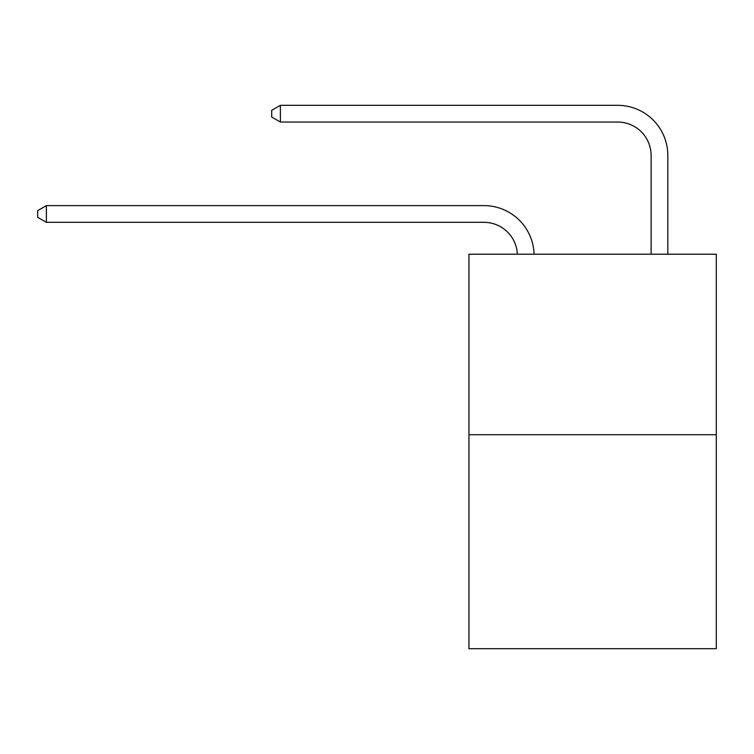 <?xml version="1.0" encoding="UTF-8"?>
<svg xmlns="http://www.w3.org/2000/svg" width="754" height="754" viewBox="0 0 754 754"><rect width="100%" height="100%" fill="white"/><g stroke="black" fill="none" stroke-linecap="round" stroke-linejoin="round"><path stroke-width="1.13" d="M716.3 434.728L716.3 254.221L468.931 254.221L468.931 648.676L716.3 648.676L716.3 434.728L468.931 434.728M517.367 254.221A33.43 33.43 0 0 0 483.974 222.326A33.43 33.43 0 0 1 517.367 254.221A33.43 33.43 0 0 0 483.974 222.326A33.43 33.43 0 0 1 517.367 254.221A33.43 33.43 0 0 0 483.974 222.326A33.43 33.43 0 0 1 517.367 254.221A33.43 33.43 0 0 0 483.974 222.326A33.43 33.43 0 0 1 517.367 254.221A33.43 33.43 0 0 0 483.974 222.326A33.43 33.43 0 0 1 517.367 254.221A33.43 33.43 0 0 0 483.974 222.326A33.43 33.43 0 0 1 517.367 254.221A33.43 33.43 0 0 0 483.974 222.326A33.43 33.43 0 0 1 517.367 254.221A33.43 33.43 0 0 0 483.974 222.326A33.43 33.43 0 0 1 517.367 254.221A33.43 33.43 0 0 0 483.974 222.326A33.43 33.43 0 0 1 517.367 254.221A33.43 33.43 0 0 0 483.974 222.326A33.43 33.43 0 0 1 517.367 254.221A33.43 33.43 0 0 0 483.974 222.326A33.43 33.43 0 0 1 517.367 254.221A33.43 33.43 0 0 0 483.974 222.326A33.43 33.43 0 0 1 517.367 254.221A33.43 33.43 0 0 0 483.974 222.326A33.43 33.43 0 0 1 517.367 254.221A33.43 33.43 0 0 0 483.974 222.326A33.43 33.43 0 0 1 517.367 254.221A33.43 33.43 0 0 0 483.974 222.326A33.43 33.43 0 0 1 517.367 254.221A33.43 33.43 0 0 0 483.974 222.326A33.43 33.43 0 0 1 517.367 254.221A33.43 33.43 0 0 0 483.974 222.326A33.43 33.43 0 0 1 517.367 254.221A33.43 33.43 0 0 0 483.974 222.326A33.43 33.43 0 0 1 517.367 254.221A33.43 33.43 0 0 0 483.974 222.326A33.43 33.43 0 0 1 517.367 254.221A33.43 33.43 0 0 0 483.974 222.326A33.43 33.43 0 0 1 517.367 254.221A33.43 33.43 0 0 0 483.974 222.326A33.43 33.43 0 0 1 517.367 254.221A33.43 33.43 0 0 0 483.974 222.326A33.43 33.43 0 0 1 517.367 254.221A33.43 33.43 0 0 0 483.974 222.326A33.43 33.43 0 0 1 517.367 254.221A33.43 33.43 0 0 0 483.974 222.326L46.39 222.326L37.7 217.312L37.7 210.63L46.39 205.616L483.974 205.616A50.141 50.141 0 0 1 534.086 254.221M651.117 254.221L651.117 155.465A33.43 33.43 0 0 0 617.686 122.044L280.394 122.044L271.704 117.03L271.704 110.338L280.394 105.324L617.686 105.324A50.141 50.141 0.4 0 1 667.827 155.465L667.827 254.221M46.39 205.616L483.974 205.616L46.39 205.616L483.974 205.616L46.39 205.616L483.974 205.616L46.39 205.616L483.974 205.616L46.39 205.616L483.974 205.616L46.39 205.616L483.974 205.616L46.39 205.616L483.974 205.616L46.39 205.616L483.974 205.616L46.39 205.616L483.974 205.616L46.39 205.616L483.974 205.616L46.39 205.616L483.974 205.616L46.39 205.616L483.974 205.616L46.39 205.616L483.974 205.616L46.39 205.616L483.974 205.616L46.39 205.616L483.974 205.616L46.39 205.616L483.974 205.616L46.39 205.616L483.974 205.616L46.39 205.616L483.974 205.616L46.39 205.616L483.974 205.616L46.39 205.616L483.974 205.616L46.39 205.616L483.974 205.616L46.39 205.616L483.974 205.616L46.39 205.616L483.974 205.616L46.39 205.616L46.39 222.326M651.117 155.465A33.43 33.43 -179.6 0 0 617.686 122.044M280.394 122.044L280.394 105.324L617.686 105.324"/></g></svg>
